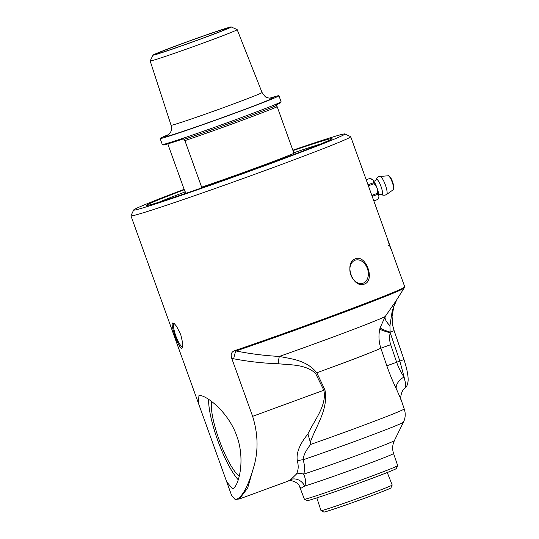 <?xml version="1.0" encoding="UTF-8"?>
<svg xmlns="http://www.w3.org/2000/svg" width="539" height="539" viewBox="0 0 539 539"><rect width="100%" height="100%" fill="white"/><g stroke="black" fill="none" stroke-linecap="round" stroke-linejoin="round"><path stroke-width="0.81" d="M133.679 209.967L130.957 215.748A116.781 2.877 -19.8 0 0 130.943 215.829A116.781 2.877 -19.8 0 0 134.036 215.411A116.781 2.877 -19.8 0 0 254.354 174.441A116.781 2.877 -19.8 0 0 350.707 136.711A116.781 2.877 -19.8 0 0 350.646 136.657L344.859 133.935A112.26 2.769 160.2 0 1 240.232 174.623A112.26 2.769 160.2 0 1 133.679 209.967A112.26 2.769 160.2 0 1 184.136 189.351M172.77 322.996L174.346 323.71L176.516 326.23L180.781 334.706L182.842 343.801L182.708 346.941L181.865 348.268C179.063 349.353 169.644 323.191 172.77 322.996M198.925 395.639C204.335 393.894 227.889 410.644 236.715 435.808C245.966 460.845 238.157 487.835 232.437 488.732L226.737 481.9L198.44 403.307L198.925 395.639M278.454 363.778A8.483 1.873 91.2 0 1 279.384 356.427C264.986 355.7 250.534 353.88 236.028 350.977A8.483 1.779 -79.9 0 0 233.744 358.799C248.553 361.602 263.456 363.266 278.454 363.778C290.858 365.004 305.835 364.344 315.544 373.379L323.838 390.229C327.126 405.55 314.156 420.332 307.924 433.976C299.448 444.385 295.938 453.44 297.393 461.148C298.727 466.215 298.384 470.54 296.362 474.125L290.959 479.414L287.866 481.199L239.343 498.986L247.637 488.098L254.469 464.463C248.661 485.376 242.597 497.019 236.277 499.384L235.085 499.451L231.608 495.422L226.737 481.9M254.469 464.463C258.43 449.007 257.817 432.965 252.623 416.33L231.757 358.374C230.49 354.568 231.352 352.041 234.357 350.774A116.781 2.877 -19.8 0 0 346.065 310.74A116.781 2.877 -19.8 0 0 404.755 286.977A116.781 2.877 -19.8 0 0 404.769 286.883L394.777 259.266A118.769 18.259 -20 0 0 394.75 259.118L393.571 255.843A120.574 18.434 160.4 0 0 393.504 255.708L393.072 254.469M393.955 256.847L394.137 257.561M395.255 260.539L395.518 261.179M390.371 246.889L391.779 250.878A116.781 2.877 160.2 0 1 391.738 250.945L390.532 248.088A116.781 2.877 -19.8 0 0 390.62 248.007L389.576 244.679A116.781 2.877 160.2 0 1 389.461 244.868A11.541 0.627 70.3 0 0 389.65 245.386A116.781 2.877 -19.8 0 0 389.684 245.353L390.431 247.65L389.495 245.521A116.781 2.877 -19.8 0 0 389.549 245.474A11.541 0.815 -109.7 0 1 389.36 244.949A116.781 2.877 160.2 0 1 388.639 245.42L388.579 245.225A116.781 2.877 -19.8 0 0 389.293 244.76L387.245 238.454A116.781 2.877 -19.8 0 0 387.285 238.386L388.639 242.085M355.383 258.794C365.981 254.165 375.4 280.32 364.479 284.06C352.897 289.019 343.478 262.857 355.383 258.794M387.258 472.528L392.197 485.012A37.838 0.937 160.2 0 1 392.197 485.039A37.838 0.937 160.2 0 1 360.557 497.396A37.838 0.937 160.2 0 1 321.999 510.514A37.838 0.937 160.2 0 1 321.015 510.669A37.838 0.937 160.2 0 1 320.995 510.649L316.844 497.881M321.015 510.669L323.838 512.05A35.648 0.876 -19.8 0 0 324.768 511.909A35.648 0.876 -19.8 0 0 361.09 499.545A35.648 0.876 -19.8 0 0 390.896 487.91L392.197 485.039M293.93 154.289A62.423 1.536 160.2 0 1 295.655 153.79M293.91 154.794L293.964 153.332L277.208 106.783L276.19 105.583A145.341 32.994 -110.1 0 0 276.224 104.856A62.423 1.536 -19.8 0 0 280.651 102.666L281.075 101.763A63.13 1.556 160.2 0 1 228.267 122.38A63.13 1.556 160.2 0 1 163.957 144.263A63.13 1.556 160.2 0 1 162.32 144.519A63.13 1.556 160.2 0 1 162.286 144.486L160.13 138.503A63.13 1.556 160.2 0 1 168.714 134.541M184.25 193.899A62.423 1.536 160.2 0 1 185.82 193.211A145.341 32.994 69.9 0 1 185.847 192.484L184.837 191.284L168.08 144.742L168.134 143.28M293.964 153.332A63.13 1.556 160.2 0 1 201.653 187.168L201.626 187.929M277.208 106.783A63.13 1.556 160.2 0 1 184.897 140.618L201.653 187.168M276.19 105.583A61.715 1.523 160.2 0 1 183.887 139.419L184.897 140.618M185.82 193.211L187.39 192.827M162.32 144.519L163.223 144.944A62.423 1.536 -19.8 0 0 183.914 138.691A145.341 32.994 69.9 0 1 183.887 139.419M153.036 55.099L150.179 60.934A46.233 1.139 -19.8 0 0 150.172 60.961A46.233 1.139 -19.8 0 0 151.398 60.799A46.233 1.139 -19.8 0 0 199.046 44.575A46.233 1.139 -19.8 0 0 237.173 29.645A46.233 1.139 -19.8 0 0 237.153 29.618L231.231 26.95A41.57 1.024 160.2 0 1 197.449 40.223A41.57 1.024 160.2 0 1 154.134 54.985A41.57 1.024 160.2 0 1 153.036 55.099A41.57 1.024 160.2 0 1 191.796 40.088A41.57 1.024 160.2 0 1 231.231 26.95M269.79 98.152A63.13 1.556 160.2 0 1 277.255 95.962A63.13 1.556 160.2 0 1 278.926 95.733A63.13 1.556 160.2 0 1 226.845 116.128A63.13 1.556 160.2 0 1 161.808 138.274A63.13 1.556 160.2 0 1 160.13 138.503M157.583 53.718A37.797 0.93 160.2 0 1 156.593 53.866A37.797 0.93 160.2 0 1 187.511 41.732A37.797 0.93 160.2 0 1 226.703 28.385A37.797 0.93 160.2 0 1 227.707 28.264A37.797 0.93 160.2 0 1 196.27 40.553A37.797 0.93 160.2 0 1 157.583 53.718M278.926 95.733L281.082 101.716A63.13 1.556 160.2 0 1 281.075 101.763M372.213 195.219A11.252 9.352 139.5 0 0 372.436 196.25L377.906 194.242A11.252 9.352 139.5 0 0 377.684 193.211L372.213 195.219L371.472 194.397M377.684 193.211L377.206 188.421A10.046 2.284 69.9 0 1 378.904 196.257L377.906 194.242M378.513 197.988L378.883 196.695A10.046 2.284 69.9 0 1 378.701 197.557L377.677 199.511L373.823 200.926M378.904 196.257L378.883 196.695M366.21 179.783L370.064 178.369L366.203 179.75M371.371 178.908L371.977 179.211A10.046 2.284 69.9 0 1 372.853 179.938L370.064 178.369M367.935 184.56L368.272 184.682A11.252 9.628 2.5 0 0 368.764 185.645L374.241 183.644A11.252 9.628 2.5 0 0 373.743 182.681L368.272 184.682M373.743 182.681L373.163 180.296A10.046 2.284 69.9 0 1 376.923 187.626L374.241 183.644M372.853 179.938L373.163 180.296M368.764 185.645L368.723 186.757M376.923 187.626L377.206 188.421M381.41 194.464A8.146 1.846 -110.1 0 0 381.45 194.485A8.146 1.846 -110.1 0 0 381.989 194.619A8.146 1.846 -110.1 0 0 380.601 185.362A8.146 1.846 -110.1 0 0 376.06 179.783A8.146 1.846 -110.1 0 0 376.047 179.824C377.165 177.419 378.513 176.293 380.076 176.448L380.076 176.448A9.594 2.176 -110.1 0 1 385.372 184.965A9.594 2.176 -110.1 0 1 386.665 194.431A9.594 2.176 -110.1 0 0 386.665 194.431L385.129 195.138C383.195 195.286 381.956 195.064 381.41 194.464M389.394 244.672L387.339 238.622L389.394 244.672A116.781 2.877 -19.8 0 0 389.502 244.484L387.339 238.622M388.632 245.407A116.714 2.877 -19.8 0 0 389.299 244.976L389.36 244.949M390.142 246.983L389.623 245.393M389.394 244.888A11.548 0.627 -109.7 0 0 389.582 245.413L389.65 245.386M390.553 248.028L391.691 250.702M184.277 189.728A98.543 2.432 -19.8 0 0 146.621 205.44A98.543 2.432 -19.8 0 0 240.118 174.299A98.543 2.432 -19.8 0 0 332.004 138.698A98.543 2.432 -19.8 0 0 329.403 138.988A98.543 2.432 -19.8 0 0 292.98 150.597M158.85 202.24A96.286 2.372 160.2 0 1 185.295 191.837M293.768 152.786A96.286 2.372 160.2 0 1 320.543 144.028M292.839 150.213A112.26 2.769 160.2 0 1 341.942 134.393A112.26 2.769 160.2 0 1 344.859 133.935M296.362 474.125A11.312 10.174 -155.2 0 1 303.632 474.152A54.978 1.354 160.2 0 0 360.389 454.141A54.978 1.354 160.2 0 0 394.4 440.572L393.362 443.226C392.365 446.656 392.432 450.078 393.564 453.494L397.688 465.608A49.581 1.219 160.2 0 1 397.681 465.642A49.581 1.219 160.2 0 1 356.205 481.839A49.581 1.219 160.2 0 1 305.707 499.02A49.581 1.219 160.2 0 1 304.42 499.222A49.581 1.219 160.2 0 1 304.394 499.202L299.846 487.229A49.804 1.226 160.2 0 1 299.846 487.216A49.804 1.226 160.2 0 0 299.852 487.243L301.523 487.997L304.623 486.077C306.145 482.998 305.815 479.023 303.632 474.152C305.067 470.325 304.892 465.541 303.107 459.794A11.312 9.015 -17.1 0 0 297.393 461.148M304.42 499.222L307.351 500.569A47.277 1.166 -19.8 0 0 308.577 500.381A47.277 1.166 -19.8 0 0 356.73 483.995A47.277 1.166 -19.8 0 0 396.286 468.553L397.681 465.642M363.225 283.137A12.161 8.873 -108.3 0 1 362.922 283.244A12.161 8.873 -108.3 0 1 350.754 274.688A12.161 8.873 -108.3 0 1 354.992 260.263A12.161 8.873 -108.3 0 1 355.289 260.155A12.161 8.873 -108.3 0 1 367.463 268.705A12.161 8.873 -108.3 0 1 363.225 283.137M182.775 346.57A12.161 2.762 69.9 0 1 182.667 346.624A12.161 2.762 69.9 0 1 182.6 346.644A12.161 2.762 69.9 0 1 175.842 336.013A12.161 2.762 69.9 0 1 174.299 323.791A12.161 2.762 69.9 0 1 174.367 323.771A12.161 2.762 69.9 0 1 174.407 323.757M239.235 476.294A42.83 9.722 69.9 0 1 219.676 441.326A42.83 9.722 69.9 0 1 211.524 401.4M238.251 479.804A49.487 11.231 69.9 0 1 218.201 441.684A49.487 11.231 69.9 0 1 208.586 399.311M404.755 286.977L404.162 288.001A115.885 2.857 160.2 0 1 346.227 311.461A115.885 2.857 160.2 0 1 236.028 350.977L234.357 350.774M307.924 433.976L310.329 442.162L310.302 444.54A74.934 1.846 160.2 0 0 404.216 408.879L400.928 399.237M394.4 440.572L403.462 422.165A69.753 1.718 160.2 0 1 369.202 436.064A69.753 1.718 160.2 0 1 303.107 459.794C303.403 455.556 305.909 450.436 310.626 444.426M290.959 479.414A11.312 10.14 -126.5 0 1 304.623 486.077A49.804 1.226 160.2 0 0 357.478 467.758A49.804 1.226 160.2 0 0 393.564 453.494M287.866 481.199C291.458 479.312 298.667 482.91 299.583 486.582A11.312 11.137 -24.5 0 1 299.59 486.602A11.312 11.137 -24.5 0 1 299.852 487.243L299.846 487.229M315.544 373.379A8.483 0.411 154.3 0 1 316.791 372.772C306.502 360.18 292.354 359.122 279.384 356.427A90.202 2.223 160.2 0 0 385.203 316.534A14.135 5.653 -144.5 0 0 389.946 325.637L392.17 311.225L394.42 304.542L396.798 299.684M252.623 416.33L323.838 390.229A8.483 0.445 153.2 0 1 324.882 389.69L316.791 372.772A76.08 1.873 -19.8 0 0 380.864 348.228L386.827 365.819C389.886 374.477 393.005 382.043 396.185 388.518L400.935 399.258C400.329 400.571 400.443 390.943 405.072 388.087L405.773 384.314L404.068 376.956A14.135 8.806 -26.2 0 0 396.185 388.518M310.329 442.162C316.036 425.958 328.797 408.899 324.882 389.69M404.162 288.001L396.01 300.93L385.203 316.534L380.11 327.8A33.876 32.589 103.9 0 0 379.813 329.059C378.418 335.453 378.769 341.847 380.864 348.228L390.694 344.684C389.414 340.749 389.259 336.794 390.229 332.806A14.135 1.516 13.6 0 1 379.813 329.059M396.812 299.657L393.78 306.698L392.069 316.487L392.83 325.954L394.11 330.65L390.128 332.125A39.637 34.745 -100.8 0 0 390.229 332.806L399.877 361.096L404.068 376.956C401.171 372.941 398.698 368.043 396.65 362.282L390.694 344.684M380.11 327.8A14.135 1.819 15.8 0 0 390.128 332.125L389.946 325.637M167.744 135.323A57.39 1.415 -19.8 0 0 167.056 136.354A57.39 1.415 -19.8 0 0 234.014 113.358A57.39 1.415 -19.8 0 0 271.036 98.138M237.173 29.645L262.048 92.499A48.342 1.193 160.2 0 1 222.176 108.11A48.342 1.193 160.2 0 1 172.352 125.075A48.342 1.193 160.2 0 1 171.072 125.25C172.096 132.001 170.203 132.129 169.63 133.537L167.4 135.538M393.638 188.663A6.609 1.502 -110.1 0 0 392.621 182.047A6.609 1.502 -110.1 0 0 389.124 176.347M393.288 189.701C393.625 188.744 394.049 190.402 393.868 186.662C392.783 182.034 391.698 179.063 390.6 177.742C389.165 175.923 388.363 175.269 388.188 175.781A7.425 1.684 69.9 0 1 392.284 182.377A7.425 1.684 69.9 0 1 393.288 189.701L386.665 194.431M231.757 358.374L233.744 358.799M386.827 365.819L403.974 359.58L394.11 330.65M350.707 136.711L387.858 239.902M391.213 249.227L392.864 253.808M262.048 92.499C264.555 96.151 266.151 97.802 266.839 97.444C268.462 98.078 269.992 98.293 271.44 98.085M150.172 60.961L171.072 125.25M388.188 175.781L380.076 176.448M378.836 194.977L379.961 194.316L381.45 194.485M376.06 179.783L374.807 180.969L373.743 181.097M130.943 215.829L198.44 403.307M235.085 499.458L239.343 498.986M403.462 422.165C405.51 417.86 405.759 413.433 404.21 408.879M405.072 388.087C406.527 387.204 407.518 384.927 408.057 381.248C408.421 377.987 407.727 370.973 403.974 359.58"/></g></svg>
